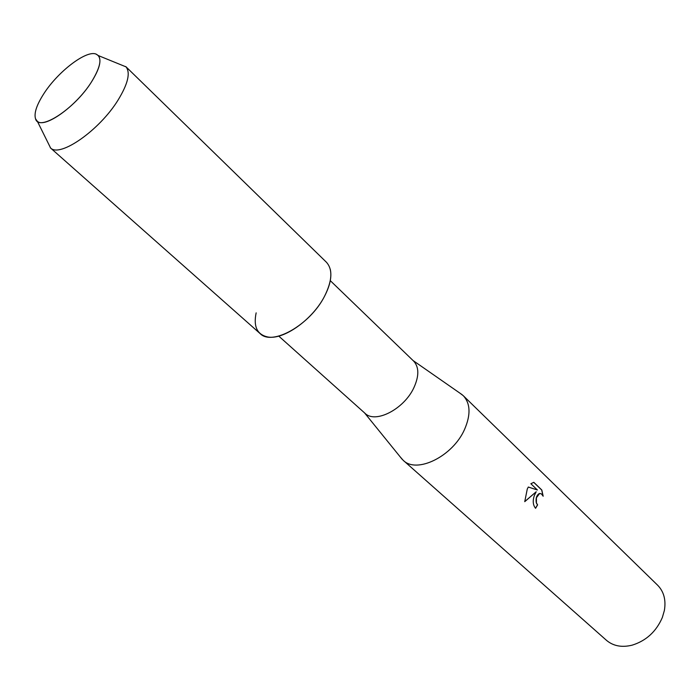 <?xml version="1.0" encoding="UTF-8"?>
<svg xmlns="http://www.w3.org/2000/svg" width="700" height="700" viewBox="0 0 700 700"><rect width="100%" height="100%" fill="white"/><g stroke="black" fill="none" stroke-linecap="round" stroke-linejoin="round"><path stroke-width="1.05" d="M91.368 82.119C101.01 66.377 102.498 56.998 95.839 53.988C85.899 50.251 58.109 71.593 44.117 93.266C36.697 104.703 33.836 113.234 35.551 118.851C38.876 132.081 74.506 109.095 91.368 82.119C99.47 69.178 101.815 60.34 98.42 55.615L95.839 53.988C85.899 50.251 58.109 71.593 44.117 93.266C36.697 104.703 33.836 113.234 35.551 118.851L37.363 121.31C44.887 128.625 76.3 106.129 91.368 82.119M256.148 312.856C253.312 326.524 257.11 334.547 267.558 336.936C283.404 340.287 312.55 319.743 324.502 296.328C329.98 285.766 331.914 276.806 330.304 269.421M278.749 336.096L365.006 413.297C375.252 423.929 404.031 409.185 413.875 387.721C419.221 375.944 419.125 367.045 413.578 361.034L330.286 280.648M400.374 457.091L403.2 460.311C416.64 474.075 452.804 456.365 464.555 429.433C470.89 414.733 470.461 403.489 463.269 395.684L459.847 393.102M534.266 495.679L536.209 491.75L524.746 501.664L527.275 489.037L528.308 487.034L537.39 489.991L530.863 483.735L533.803 482.317L541.809 490L543.165 496.221L541.441 493.911L539.604 493.5L536.419 497.735L536.419 502.924L537.6 504.875L535.579 508.296C532.997 505.199 532.56 500.999 534.266 495.679M403.2 460.311L606.471 640.325C613.279 646.065 621.836 647.684 632.153 645.164C646.205 640.78 656.285 631.54 662.366 617.435L664.37 610.496C666.12 600.031 663.889 591.614 657.659 585.244L463.269 395.684M535.509 508.226L537.486 504.858L536.314 502.915C535.561 498.488 536.515 495.381 539.192 493.579L540.242 493.456M543.034 495.933L541.695 489.991L533.715 482.326M524.738 501.576L536.209 491.75M537.39 489.991L528.299 487.051M47.617 142.004L50.619 148.05C60.139 157.736 99.575 130.174 118.046 100.1C127.934 83.913 130.602 72.844 126.053 66.876L119.805 64.33M50.286 147.77L260.085 333.567C272.125 346.334 310.144 324.87 324.502 296.328C332.264 280.779 332.894 269.404 326.401 262.22L125.755 66.561M413.105 360.57L462.262 394.783M364.516 412.851L402.229 459.384M98.42 55.615L126.053 66.876M37.363 121.31L50.619 148.05"/></g></svg>
